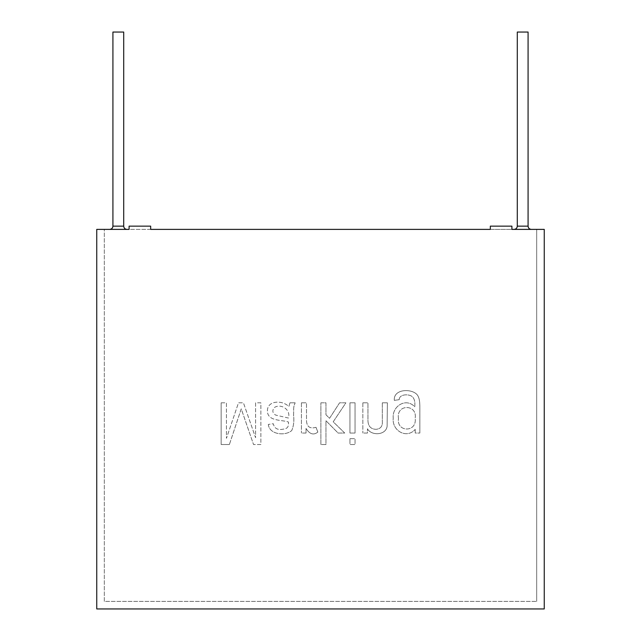 <?xml version="1.0" encoding="UTF-8"?>
<svg xmlns="http://www.w3.org/2000/svg" width="641" height="641" viewBox="0 0 641 641"><rect width="100%" height="100%" fill="white"/><g stroke="black" fill="none" stroke-linecap="round" stroke-linejoin="round"><path stroke-width="0.48" stroke-dasharray="3.21 2.4" d="M104.299 601.402L104.299 229.382L536.701 229.382L536.701 601.402L104.299 601.402L104.299 229.382L150.667 229.382L150.667 226.145L129.097 226.145L129.097 229.382L96.751 229.382L96.751 608.95L544.249 608.95L544.249 229.382L511.903 229.382L536.701 229.382L536.701 601.402L104.299 601.402L104.299 229.382L104.299 601.402L536.701 601.402L104.299 601.402M531.309 229.382L514.058 229.382L531.309 229.382M126.942 229.382L109.691 229.382L126.942 229.382M511.903 229.382L511.903 226.145L511.903 229.382L511.903 226.145L490.333 226.145L511.903 226.145L490.333 226.145L490.333 229.382L536.701 229.382L536.701 601.402L536.701 229.382M112.92 32.05L123.705 32.05M517.295 32.05L528.08 32.05M490.333 229.382L490.333 226.145L490.333 229.382L150.667 229.382L150.667 226.145L129.097 226.145L150.667 226.145L150.667 229.382L490.333 229.382L150.667 229.382M419.847 433.044L419.847 406.931C419.855 402.219 419.374 398.894 418.405 396.955C415.656 388.294 393.173 387.613 394.295 400.361L399.223 399.672L394.295 400.361C393.173 387.613 415.656 388.294 418.405 396.955C419.374 398.894 419.855 402.219 419.847 406.931L419.847 433.044L415.248 433.044L415.248 429.326L415.248 433.044L419.847 433.044M399.223 399.672C399.295 394.079 408.325 393.935 411.754 396.258C414.302 398.173 415.304 401.675 414.751 406.763C405.793 397.22 391.923 406.498 393.237 418.1C391.747 430.576 406.634 439.406 415.248 429.326C406.634 439.406 391.747 430.576 393.237 418.1C391.923 406.498 405.793 397.22 414.751 406.763C415.304 401.675 414.302 398.173 411.754 396.258C408.325 393.935 399.295 394.079 399.223 399.672M362.854 402.828L367.958 402.828L362.854 402.828L362.854 433.044L362.854 402.828M367.461 433.044L362.854 433.044L367.461 433.044L367.461 428.749L367.461 433.044M367.461 428.749C371.219 435.944 385.81 435.439 387.108 426.393L387.388 402.828L382.316 402.828L387.388 402.828L387.108 426.393C385.81 435.439 371.219 435.944 367.461 428.749M382.316 402.828L382.316 421.233C382.741 426.209 380.634 428.901 375.995 429.326C370.434 429.085 367.75 425.76 367.958 419.35L367.958 402.828L367.958 419.35C367.75 425.76 370.434 429.085 375.995 429.326C380.634 428.901 382.741 426.209 382.316 421.233L382.316 402.828M349.938 402.828L355.042 402.828L355.042 433.044L349.938 433.044L349.938 402.828L349.938 433.044L355.042 433.044L355.042 402.828L349.938 402.828M349.938 438.668L355.042 438.668L355.042 444.517L349.938 444.517L349.938 438.668L349.938 444.517L355.042 444.517L355.042 438.668L349.938 438.668M320.885 402.828L325.965 402.828L325.965 414.775L329.562 418.301L339.57 402.828L345.892 402.828L333.2 421.818L344.73 433.044L338.103 433.044L325.965 420.736L325.965 444.517L320.885 444.517L320.885 402.828L320.885 444.517L325.965 444.517L325.965 420.736L338.103 433.044L344.73 433.044L333.2 421.818L345.892 402.828L339.57 402.828L329.562 418.301L325.965 414.775L325.965 402.828L320.885 402.828M301.43 402.828L306.502 402.828L301.43 402.828L301.43 433.044L301.43 402.828M306.029 433.044L301.43 433.044L306.029 433.044L306.029 428.444L306.029 433.044M306.029 428.444C309.659 434.253 313.593 435.463 317.84 432.074L316.013 427.331L317.84 432.074C313.593 435.463 309.659 434.253 306.029 428.444M316.013 427.331C309.339 429.198 306.166 426.297 306.502 418.629L306.502 402.828L306.502 418.629C306.166 426.297 309.339 429.198 316.013 427.331M289.948 402.828L288.843 406.626C282.521 399.864 267.273 400.353 267.417 410.809C267.297 421.658 282.296 419.639 288.482 422.042C288.835 428.484 286.407 428.773 281.223 429.47C276.856 429.774 274.22 427.868 273.322 423.757L268.307 424.422L273.322 423.757C274.22 427.868 276.856 429.774 281.223 429.47C286.407 428.773 288.835 428.484 288.482 422.042C282.296 419.639 267.297 421.658 267.417 410.809C267.273 400.353 282.521 399.864 288.843 406.626L289.948 402.828L295.164 402.828L289.948 402.828M268.307 424.422C269.436 434.902 285.654 436.136 291.751 430.52C293.658 426.081 294.267 421.065 293.586 415.472C293.85 408.037 293.105 407.444 295.164 402.828C293.105 407.444 293.85 408.037 293.586 415.472C294.267 421.065 293.658 426.081 291.751 430.52C285.654 436.136 269.436 434.902 268.307 424.422M221.153 402.828L226.441 402.828L226.441 438.34L238.476 402.828L243.436 402.828L255.583 437.699L255.583 402.828L260.871 402.828L260.871 444.517L253.532 444.517L260.871 444.517L260.871 402.828L255.583 402.828L255.583 437.699L243.436 402.828L238.476 402.828L226.441 438.34L226.441 402.828L221.153 402.828L221.153 444.517L221.153 402.828M229.382 444.517L221.153 444.517L229.382 444.517L241.248 408.846L253.532 444.517L241.248 408.846L229.382 444.517M129.097 229.382L129.097 226.145L129.097 229.382L104.299 229.382M274.404 407.516C280.854 403.189 291.086 409.599 288.426 418.044L275.566 415.056C272.401 412.932 272.016 410.416 274.404 407.516C280.854 403.189 291.086 409.599 288.426 418.044L275.566 415.056C272.401 412.932 272.016 410.416 274.404 407.516M398.478 418.461C395.962 403.862 417.539 403.974 415.168 418.301C417.195 432.555 396.354 432.547 398.478 418.461C395.962 403.862 417.539 403.974 415.168 418.301C417.195 432.555 396.354 432.547 398.478 418.461M112.92 226.145L123.705 226.145M517.295 226.145L528.08 226.145"/><path stroke-width="0.96" d="M104.299 229.382L129.097 229.382L96.751 229.382L96.751 608.95L544.249 608.95L544.249 229.382L511.903 229.382L536.701 229.382M150.667 229.382L490.333 229.382L150.667 229.382L150.667 226.145L129.097 226.145L129.097 229.382M112.92 226.145L112.92 32.05L123.705 32.05L123.705 226.145L112.92 226.145C112.752 228.092 111.67 229.174 109.691 229.382M517.295 226.145L517.295 32.05L528.08 32.05L528.08 226.145L517.295 226.145C517.119 228.092 516.037 229.174 514.058 229.382M126.942 229.382C124.979 229.19 123.897 228.116 123.705 226.145M531.309 229.382C529.346 229.19 528.264 228.116 528.08 226.145M490.333 229.382L490.333 226.145L511.903 226.145L511.903 229.382"/></g></svg>
